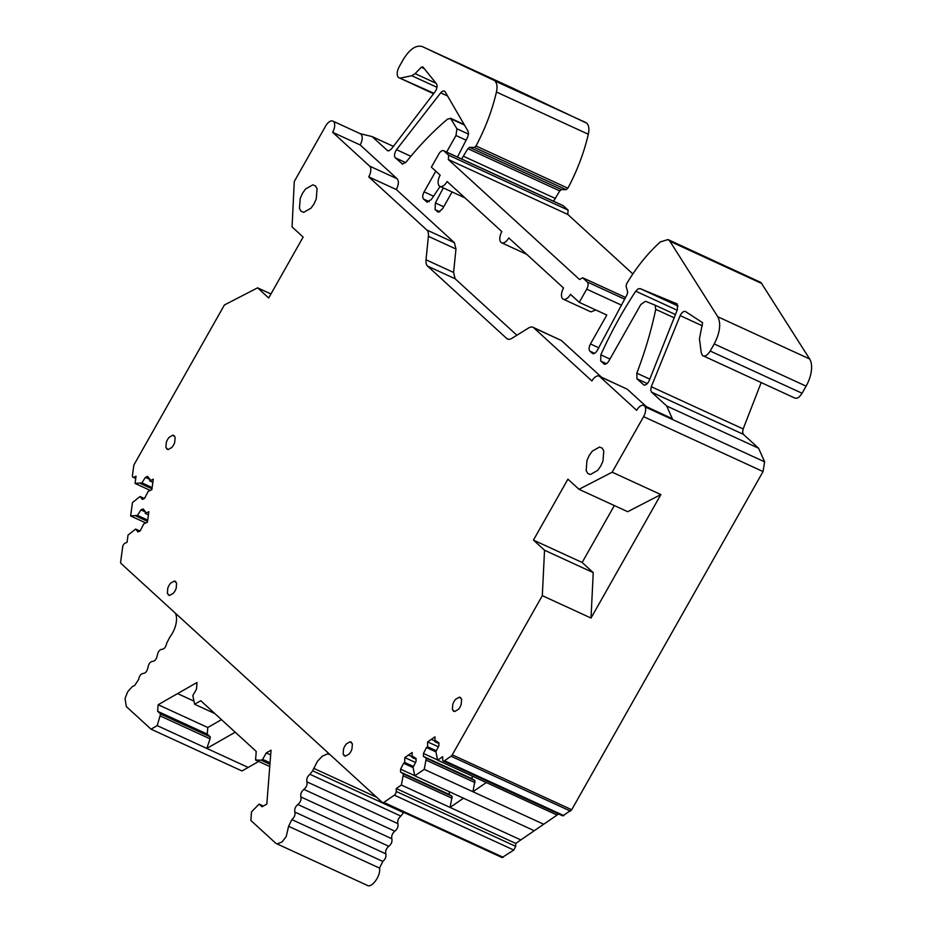 <?xml version="1.0" encoding="UTF-8"?>
<svg xmlns="http://www.w3.org/2000/svg" width="932" height="932" viewBox="0 0 932 932"><rect width="100%" height="100%" fill="white"/><g stroke="black" fill="none" stroke-linecap="round" stroke-linejoin="round"><path stroke-width="1.4" d="M457.472 157.077L467.526 137.353L468.516 133.963L468.109 131.319L445.193 91.884A5.895 3.017 -65.3 0 0 444.82 91.406A5.895 3.017 -65.3 0 0 444.413 91.138A5.895 3.017 -65.3 0 0 440.696 92.839L396.508 149.679C394.364 153.186 393.968 155.9 395.319 157.834L402.682 164.16M553.515 201.219L559.759 190.92L561.39 189.569L566.19 189.65L567.891 188.182A117.793 60.429 -65.3 0 0 588.325 134.255C589.42 129.059 588.908 125.366 586.776 123.199L514.266 88.855A23.556 12.081 -65.3 0 0 514.208 88.82A23.556 12.081 -65.3 0 0 514.161 88.796M632.851 273.95L567.774 214.418L568.101 210.108L563.068 205.611L443.632 150.716A5.895 3.017 -65.3 0 0 438.856 153.955L431.388 167.154L440.172 175.181A8.831 4.532 -65.3 0 0 439.333 185.969A8.831 4.532 -65.3 0 0 439.951 186.377A8.831 4.532 -65.3 0 0 447.104 181.519L501.859 231.59A8.831 4.532 -65.3 0 0 501.008 242.378A8.831 4.532 -65.3 0 0 501.637 242.786A8.831 4.532 -65.3 0 0 508.79 237.928L563.545 288A8.831 4.532 -65.3 0 0 562.695 298.788A8.831 4.532 -65.3 0 0 563.312 299.195A8.831 4.532 -65.3 0 0 570.477 294.337L579.25 302.364L586.717 289.165A5.895 3.017 -65.3 0 0 587.277 281.977L624.522 299.102M794.297 397.708C796.662 399.176 799.26 397.696 802.079 393.257L806.098 386.151A23.556 12.081 -65.3 0 0 809.652 358.983L760.978 282.501L668.023 239.559L660.369 241.924C647.996 252.98 636.754 266.913 626.642 283.712L626.094 286.229L627.679 291.972L627.189 294.384L597.062 350.816C595.245 353.391 593.614 354.218 592.193 353.275L593.09 353.682M558.629 813.997L515.734 843.425L396.286 788.53L401.377 785.035L450.074 807.415L463.484 798.211L414.787 775.832L424.223 769.343L472.92 791.722L486.329 782.542L437.632 760.163L442.723 756.679L442.677 759.568A2.947 1.515 -65.3 0 0 443.084 760.85A2.947 1.515 -65.3 0 0 443.294 760.978L562.73 815.873L571.7 809.733L763.04 471.557L764.624 461.853L758.578 448.234L743.41 434.359L742.606 432.192L743.165 428.941L761.176 382.609M361.034 134.173L360.008 133.626L361.034 134.173C362.886 136.561 362.606 140.149 360.195 144.961L332.631 132.297A8.831 4.532 -65.3 0 0 333.47 121.51A8.831 4.532 -65.3 0 0 332.852 121.102A8.831 4.532 -65.3 0 0 332.444 120.95L332.421 120.95A8.831 4.532 -65.3 0 0 325.699 125.96L294.279 181.484L292.065 226.919L303.145 237.066L268.684 297.972L257.593 287.837L224.426 304.962L134.359 464.136A2.947 1.515 -65.3 0 0 133.765 465.674L132.402 475.716A2.947 1.515 -65.3 0 0 132.81 477.102A2.947 1.515 -65.3 0 0 133.008 477.242A2.947 1.515 -65.3 0 0 133.882 477.196L136.049 476.205L135.07 483.44L141.932 482.881L145.392 477.37L147.559 476.38L149.877 479.269L149.668 480.842L153.279 479.199L151.858 489.684L148.235 491.327L144.553 498.422L142.386 499.401L140.068 496.523L132.46 502.546L130.631 515.978L137.493 515.408L140.953 509.897L143.132 508.919L145.45 511.796L145.229 513.369L148.852 511.726L147.419 522.223L143.808 523.866L140.126 530.949L137.959 531.939L135.629 529.05L128.034 535.073L127.043 542.308L124.876 543.298A2.947 1.515 -65.3 0 0 122.709 546.746L120.659 561.786A2.947 1.515 -65.3 0 0 121.032 563.499L382.4 802.522A2.947 1.515 -65.3 0 0 382.609 802.65L502.057 857.545L513.812 850.054L515.687 846.349L515.734 843.425M443.294 760.978A2.947 1.515 -65.3 0 0 444.482 760.745L451.065 756.225A2.947 1.515 -65.3 0 0 452.265 754.838L542.319 595.664L591.016 618.044L660.87 494.577L612.173 472.198L643.593 416.662A8.831 4.532 -65.3 0 0 645.189 406.958L645.177 406.946A8.831 4.532 -65.3 0 0 644.431 405.886A8.831 4.532 -65.3 0 0 643.814 405.467A8.831 4.532 -65.3 0 0 636.661 410.325L599.695 376.528L627.259 389.192L646.319 406.62M643.814 405.467L671.995 418.55L672.741 419.621L645.177 406.946L764.624 461.853M743.41 434.359L651.538 392.139L666.706 406.002L672.741 419.621M651.538 392.139L650.734 389.96L651.282 386.722L680.162 315.61C681.921 312.255 683.727 310.915 685.579 311.603L702.588 322.693L699.443 338.794L701.272 352.878L702.425 355.476C704.778 356.956 707.376 355.465 710.196 351.038L714.215 343.931C719.993 332.724 721.182 323.66 717.78 316.752L809.652 358.983M794.926 398.115L702.425 355.476M761.828 283.526L669.945 241.295L717.78 316.752M669.945 241.295L668.034 239.559M592.694 353.589L589.886 351.154C588.651 349.57 588.849 347.182 590.445 343.966L606.814 315.039L579.25 302.364M595.828 309.983L590.888 311.87L563.312 299.195M438.459 212.147L437.399 211.727L438.459 212.147L442.584 208.756L452.09 191.957M439.799 211.774L435.093 209.607L438.296 212.135M435.093 209.607L435.372 202.955L443.317 187.926M461.631 158.988L467.876 148.689L469.518 147.338L474.306 147.419L476.007 145.963C485.327 128.418 492.143 110.442 496.441 92.023C497.548 86.862 497.024 83.181 494.904 80.968L585.739 122.5M434.009 93.316L398.383 77.449C396.543 75.061 396.822 71.473 399.234 66.661L403.253 59.555C409.754 49.035 416.138 44.724 422.382 46.623L493.867 80.269M514.208 88.82L422.336 46.6L514.266 88.855M433.683 93.794L398.383 77.449M400.702 78.008L411.781 75.725L415.09 73.64L421.287 67.232L422.86 66.894M422.86 66.906L436.467 83.798C437.574 85.779 437.155 88.377 435.197 91.604L391.358 149.015L389.11 150.728L387.234 150.436L388.155 150.868M387.654 150.728L372.066 136.573L393.525 146.429M360.206 133.672L372.066 136.573M360.195 144.961L397.149 178.769L369.585 166.094L332.631 132.297M516.876 335.229L455.131 278.773L453.581 272.447L455.969 249.007L454.408 242.681L396.31 189.546C398.721 184.734 399.001 181.146 397.149 178.769M601.583 377.262L561.379 340.506L532.999 327.283A11.778 6.046 -65.3 0 0 528.619 327.971L511.889 338.316A11.778 6.046 -65.3 0 1 507.509 339.003A11.778 6.046 -65.3 0 1 506.682 338.456L427.567 266.109A11.778 6.046 -65.3 0 1 426.017 259.783L428.405 236.332A11.778 6.046 -65.3 0 0 426.844 230.018L368.746 176.882A8.831 4.532 -65.3 0 0 369.585 166.094M627.259 389.192L599.078 376.109A8.831 4.532 -65.3 0 0 591.925 380.967L533.815 327.843A11.778 6.046 -65.3 0 0 532.999 327.283M606.441 363.713L600.744 361.092L600.825 354.847C610.926 332.351 622.576 311.137 635.752 291.192L637.977 288.932L640.074 288.582L677.238 303.948L677.482 309.377L649.161 380.722C647.251 384.403 645.352 385.743 643.453 384.741L644.35 385.149M643.954 385.056L636.975 378.823L636.812 373.173C644.991 351.76 651.305 330.487 655.744 309.331L655.103 305.277M604.227 364.144L603.75 363.841C605.322 364.808 607.047 363.818 608.922 360.87L640.808 304.519L645.515 301.257L654.625 304.974M600.744 361.092L604.635 364.249M440.102 186.447L431.178 199.704L426.541 201.79L427.438 202.197M427.042 202.104L423.536 199.04C422.312 197.456 422.499 195.056 424.107 191.852L435.803 171.185M446.603 152.079L455.981 135.513L456.925 128.791L450.471 118.236M450.878 118.515L447.651 119.04C433.287 131.109 419.423 145.485 406.061 162.156L402.275 164.055M463.565 156.308L555.449 198.528M568.101 210.108L448.665 155.213L444.04 150.996A5.895 3.017 -65.3 0 0 443.632 150.716M567.774 214.418L448.327 159.535L448.665 155.213M448.327 159.535L579.553 279.53L582.663 277.759L625.465 297.425M582.663 277.759L587.277 281.977M666.706 406.002L758.578 448.234M396.286 788.53L396.24 791.454L515.687 846.349M382.609 802.65A2.947 1.515 -65.3 0 0 383.798 802.417L394.364 795.171A2.947 1.515 -65.3 0 0 396.24 791.454M130.631 515.978L145.811 522.945M135.07 483.44L150.238 490.418M396.31 189.546L368.746 176.882M599.695 376.528A8.831 4.532 -65.3 0 0 599.078 376.109M413.027 767.572L403.614 763.25L400.597 769.18L400.562 772.08L403.44 773.956L401.377 785.035M403.614 763.25L404.721 762.481L413.47 766.512M415.497 762.504L404.791 757.576L404.721 762.481M404.791 757.576L412.165 752.52L412.084 757.401L413.191 756.644L416.08 758.52L416.033 761.456L413.027 767.386L414.787 775.832M435.873 751.856L426.46 747.534L423.454 753.464L423.408 756.388L426.297 758.264L424.223 769.343M426.46 747.534L427.567 746.765L436.327 750.796M438.355 746.812L427.637 741.884L427.567 746.765M427.637 741.884L435.011 736.828L434.941 741.709L436.036 740.952L438.925 742.827L438.879 745.763L435.873 751.693L437.632 760.163M542.319 595.664L544.533 550.23L533.442 540.094L567.914 479.176L579.005 489.312L612.173 472.198M173.538 445.147L171.942 447.395L168.133 449.585L165.896 447.535L166.315 442.246L167.48 439.601L169.088 437.341L172.898 435.162L175.134 437.201L174.715 442.49L173.538 445.147M168.133 449.585L166.746 449.026M172.898 435.162L174.284 435.71M460.024 707.12L458.416 709.369L454.606 711.559L452.37 709.52L452.789 704.219L453.966 701.575L455.562 699.315L459.383 697.136L461.608 699.175L461.2 704.476L460.024 707.12M454.606 711.559L453.22 711M459.383 697.136L460.757 697.684M600.744 466.07L597.692 470.369L590.422 474.528L587.789 473.479L586.17 470.637L586.95 460.548L589.187 455.503L592.239 451.205L599.521 447.034L602.154 448.094L603.773 450.925L602.981 461.025L600.744 466.07M314.037 203.875L310.985 208.185L303.716 212.345L301.083 211.284L299.452 208.453L300.244 198.365L302.481 193.32L305.533 189.01L312.814 184.851L315.435 185.911L317.066 188.742L316.274 198.831L314.037 203.875M175.018 590.993L173.422 593.253L169.601 595.432L167.376 593.393L167.783 588.104L168.96 585.459L170.556 583.199L174.377 581.02L176.602 583.059L176.195 588.348L175.018 590.993M169.601 595.432L168.226 594.884M174.377 581.02L175.752 581.568M350.782 751.728L349.185 753.988L345.376 756.167L343.139 754.128L343.558 748.839L344.724 746.194L346.331 743.934L350.141 741.744L352.378 743.794L351.958 749.083L350.782 751.728M345.376 756.167L343.99 755.619M350.141 741.744L351.527 742.303M660.87 494.577L627.69 511.691L579.005 489.312M614.339 505.563L582.139 562.474L593.23 572.609L591.016 618.044M593.23 572.609L544.533 550.23M543.671 824.238L472.92 791.722L474.994 780.643L472.105 778.768L472.14 776.03M474.959 782.6L426.262 760.221M520.813 839.93L450.074 807.415L452.137 796.336L449.247 794.46L449.294 791.687M452.113 798.293L403.416 775.913M175.263 613.093A17.673 9.064 -65.3 0 1 176.276 615.982A17.673 9.064 -65.3 0 1 176.23 622.599A17.673 9.064 -65.3 0 1 173.958 630.09A17.673 9.064 -65.3 0 1 169.95 636.906L166.653 643.266C165.884 647.041 164.335 649.056 161.982 649.301C159.64 649.557 158.079 651.573 157.31 655.347C156.541 659.11 154.992 661.126 152.638 661.382C150.297 661.627 148.736 663.642 147.967 667.417C147.198 671.191 145.637 673.195 143.295 673.452C140.953 673.708 139.392 675.712 138.623 679.486L134.651 685.521L132.367 686.546L127.731 691.684L125.039 698.487L126.309 706.561L151.031 729.173L241.994 770.974L258.677 761.432M235.214 732.202L206.834 748.431L157.217 725.632L151.031 729.173M157.217 725.632L160.584 714.005L157.636 711.314L158.16 704.708L197.001 682.492L196.489 689.097L192.831 695.563L194.602 704.254L214.814 713.551M270.047 762.795L262.614 759.37L261.146 760.209L255.566 760.011L256.23 751.425L200.788 700.724L194.602 704.254M262.614 759.37L266.272 752.916L271.037 750.19L266.82 804.071L262.055 806.797L259.119 804.106L263.36 806.052M275.557 843.052L250.836 820.44L251.512 811.854L259.119 804.106M277.282 843.856L281.988 842.015L286.206 836.598L288.605 826.3L291.832 819.601C294.407 817.457 295.409 814.941 294.85 812.052C294.291 809.162 295.293 806.646 297.867 804.491C300.442 802.359 301.444 799.842 300.885 796.942C300.314 794.052 301.327 791.536 303.902 789.392C306.465 787.249 307.478 784.732 306.919 781.843C306.348 778.954 307.35 776.438 309.925 774.282L312.628 770.799L317.439 761.293L322.297 756.178L327.214 754.011L329.683 754.314M366.521 884.852C370.726 889.559 380.99 876.383 379.557 868.111L382.796 861.401C385.37 859.269 386.372 856.753 385.813 853.852C385.242 850.963 386.256 848.446 388.83 846.303C391.393 844.171 392.407 841.654 391.848 838.742C391.277 835.864 392.279 833.348 394.853 831.193C397.428 829.061 398.43 826.544 397.871 823.643C397.312 820.754 398.313 818.238 400.888 816.094L403.696 812.343M136.049 516.072L147.536 521.349M140.476 483.545L151.974 488.822M257.593 287.837L270.956 293.976M141.932 482.881L152.137 487.576M145.392 477.37L149.854 479.421M149.668 480.842L152.86 482.31M140.068 496.523L144.367 498.503M137.493 515.408L147.71 520.103M140.953 509.897L145.427 511.948M145.229 513.369L148.421 514.837M135.629 529.05L139.94 531.03M452.137 796.336L403.44 773.956M449.247 794.46L400.562 772.08M414.752 775.68L400.597 769.18M416.068 759.231L412.084 757.401M474.994 780.643L426.297 758.264M472.105 778.768L423.408 756.388M437.574 759.953L423.454 753.464M438.914 743.538L434.941 741.709M582.139 562.474L533.442 540.094M160.421 716.032L210.038 738.831L206.834 748.431L248.18 767.432M221.49 719.655L207.766 727.508L207.254 734.113L210.201 736.804L160.584 714.005M210.201 736.804L210.038 738.831M207.254 734.113L157.636 711.314M207.766 727.508L158.16 704.708M255.566 760.011L269.756 766.535M261.146 760.209L269.93 764.252M270.664 754.932L266.272 752.916M447.593 96.008L440.696 92.839M410.861 156.285L396.508 149.679M424.2 68.572L421.287 67.232M436.036 83.263L415.09 73.64M436.98 87.305L411.781 75.725M588.325 134.255L496.441 92.023M567.891 188.182L476.007 145.963M566.19 189.65L474.306 147.419M561.39 189.569L469.518 147.338M559.759 190.92L467.876 148.689M443.702 206.776L435.372 202.955M563.487 205.89L444.04 150.996M621.516 305.16L586.717 289.165M598.938 347.869L590.445 343.966M594.593 353.321L589.886 351.154M806.098 386.151L714.215 343.931M802.079 393.257L710.196 351.038M702.402 325.839L680.162 315.61M743.165 428.941L651.282 386.722M763.04 471.557L643.593 416.662M571.7 809.733L452.265 754.838M570.512 811.12L451.065 756.225M563.93 815.64L444.482 760.745M486.329 782.542L557.08 815.057M463.484 798.211L534.234 830.715M513.812 850.054L394.364 795.171M503.245 857.312L383.798 802.417M135.792 478.069L133.882 477.196M405.676 162.599L395.319 157.834M464.474 125.063L451.251 118.993M468.505 134.115L456.925 128.791M466.163 140.184L455.981 135.513M433.59 196.221L424.107 191.852M429.244 201.661L423.536 199.04M677.18 310.228L635.752 291.192M609.959 359.041L600.825 354.847M654.695 304.997L675.595 314.608L654.765 305.032M674.395 317.905L655.744 309.331M649.837 379.161L636.812 373.173M647.332 383.588L636.975 378.823M678.042 306.022L640.074 288.582M454.408 242.681L426.844 230.018M455.969 249.007L428.405 236.332M453.581 272.447L426.017 259.783M455.131 278.773L427.567 266.109M508.464 339.271L506.682 338.456M561.379 340.506L533.815 327.843M376.656 797.268L313.63 768.294M412.095 756.714L408.484 755.048M431.33 739.356L434.941 741.022M177.581 693.594L193.646 700.981M379.557 868.111L288.605 826.3M382.796 861.401L291.832 819.601M385.813 853.852L294.85 812.052M388.83 846.303L297.867 804.491M391.848 838.742L300.885 796.942M394.853 831.193L303.902 789.392M397.871 823.643L306.919 781.843M400.888 816.094L309.925 774.282M403.591 812.611L312.628 770.799M135.746 478.5L133.008 477.242M464.171 124.539L450.564 118.282M526.697 254.308L501.637 242.786M465.01 197.899L439.951 186.377M360.416 133.765L332.852 121.102M367.348 885.4L276.443 843.623"/></g></svg>
